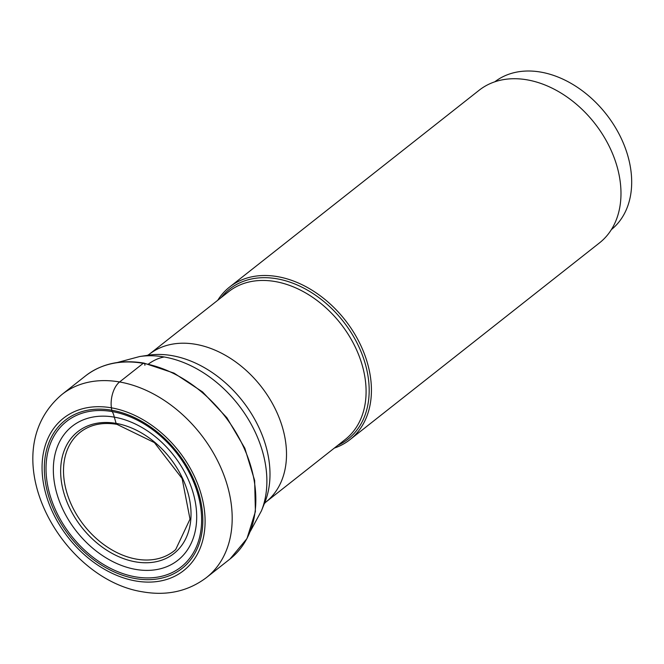 <?xml version="1.0" encoding="UTF-8"?>
<svg xmlns="http://www.w3.org/2000/svg" width="664" height="664" viewBox="0 0 664 664"><rect width="100%" height="100%" fill="white"/><g stroke="black" fill="none" stroke-linecap="round" stroke-linejoin="round"><path stroke-width="1" d="M135.415 578.576A94.346 68.209 51.7 0 1 45.218 480.753A94.346 68.209 51.7 0 1 111.751 410.227A94.346 68.209 51.7 0 1 201.947 508.051A94.346 68.209 51.7 0 1 135.415 578.576M117.586 424.155A2.415 1.295 -80.1 0 1 116.109 423.383L114.316 417.141A85.324 61.686 51.7 0 1 195.888 505.619A85.324 61.686 51.7 0 1 135.713 569.405A85.324 61.686 51.7 0 1 54.141 480.927A85.324 61.686 51.7 0 1 114.316 417.141A21.406 11.512 99.9 0 0 112.216 411.58A4.167 2.241 -80.1 0 1 111.751 410.227L111.411 407.829A19.588 10.533 -80.1 0 1 119.586 381.966L143.225 363.324A2.432 1.311 -80.1 0 1 144.876 365.283M334.316 448.092A97.185 70.26 -128.3 0 0 349.953 439.659A97.185 70.26 -128.3 0 0 361.838 347.737A97.185 70.26 -128.3 0 0 277.585 276.639A97.185 70.26 -128.3 0 0 229.595 287.031A97.185 70.26 -128.3 0 0 217.751 300.269M229.595 287.031L479.151 90.246A97.185 70.26 51.7 0 1 527.141 79.846A97.185 70.26 51.7 0 1 611.395 150.952A97.185 70.26 51.7 0 1 599.509 242.875L349.953 439.659M494.796 81.813A94.122 68.052 51.7 0 1 540.811 72.102A94.122 68.052 51.7 0 1 630.8 169.71A94.122 68.052 51.7 0 1 611.353 229.628M135.746 580.975A97.035 70.152 -128.3 0 0 204.18 508.441A97.035 70.152 -128.3 0 0 111.411 407.829A97.035 70.152 -128.3 0 0 42.977 480.362A97.035 70.152 -128.3 0 0 135.746 580.975M119.586 381.966A116.623 84.311 -128.3 0 0 61.993 394.441C-8.466 454.06 60.64 579.464 143.017 591.898C167.154 595.998 188.285 591.234 206.421 577.597A116.623 84.311 -128.3 0 0 220.68 467.282A116.623 84.311 -128.3 0 0 119.586 381.966M230.068 558.955L246.966 538.587L255.399 511.579L254.644 480.504L244.833 448.241L226.905 417.772L202.553 391.918L174.018 373.11L143.947 363.1C121.08 359.324 101.642 363.557 85.639 375.799A116.623 84.311 51.7 0 1 143.225 363.324A116.623 84.311 51.7 0 1 244.327 448.64A116.623 84.311 51.7 0 1 230.068 558.955L206.421 577.597M175.669 549.584A75.654 54.697 51.7 0 1 136.56 559.146A75.654 54.697 -128.3 0 1 70.359 502.391A75.654 54.697 -128.3 0 1 82.062 430.878C91.665 424.288 103.285 422.105 116.922 424.337L154.405 442.597L182.119 478.536L190.012 519.124L175.669 549.584M135.564 561.86A77.597 56.1 -128.3 0 0 190.294 503.851A77.597 56.1 -128.3 0 0 116.109 423.383A77.597 56.1 -128.3 0 0 61.379 481.392A77.597 56.1 -128.3 0 0 135.564 561.86M112.216 411.58A92.611 66.956 51.7 0 1 200.752 507.611A92.611 66.956 51.7 0 1 135.439 576.842A92.611 66.956 -128.3 0 1 46.895 480.811A92.611 66.956 -128.3 0 1 112.216 411.58M164.24 356.983A106.298 76.85 -128.3 0 0 139.697 356.526L148.545 355.19A101.509 73.389 51.7 0 1 171.91 355.613A101.509 73.389 51.7 0 1 171.984 355.63A101.509 73.389 51.7 0 1 264.778 502.59L261.417 510.882A106.298 76.85 -128.3 0 0 164.24 356.983A91.831 49.377 99.9 0 0 148.479 363.996M139.697 356.526L117.304 362.519M264.272 503.661L265.716 502.191A94.122 68.052 -128.3 0 0 277.22 413.157A94.122 68.052 -128.3 0 0 195.631 344.301A94.122 68.052 -128.3 0 0 195.556 344.292A94.122 68.052 -128.3 0 0 149.151 354.368L147.383 355.431M149.151 354.368L228.731 291.612A94.122 68.052 51.7 0 1 275.137 281.536A94.122 68.052 51.7 0 1 275.211 281.544A94.122 68.052 51.7 0 1 356.809 350.409A94.122 68.052 51.7 0 1 345.297 439.435L265.716 502.191M337.81 445.336A95.558 69.089 -128.3 0 0 362.751 356.111A95.558 69.089 -128.3 0 0 276.913 278.78A95.558 69.089 -128.3 0 0 276.83 278.772A95.558 69.089 -128.3 0 0 221.245 297.522M85.639 375.799L61.993 394.441M261.417 510.882L250.361 531.258"/></g></svg>
